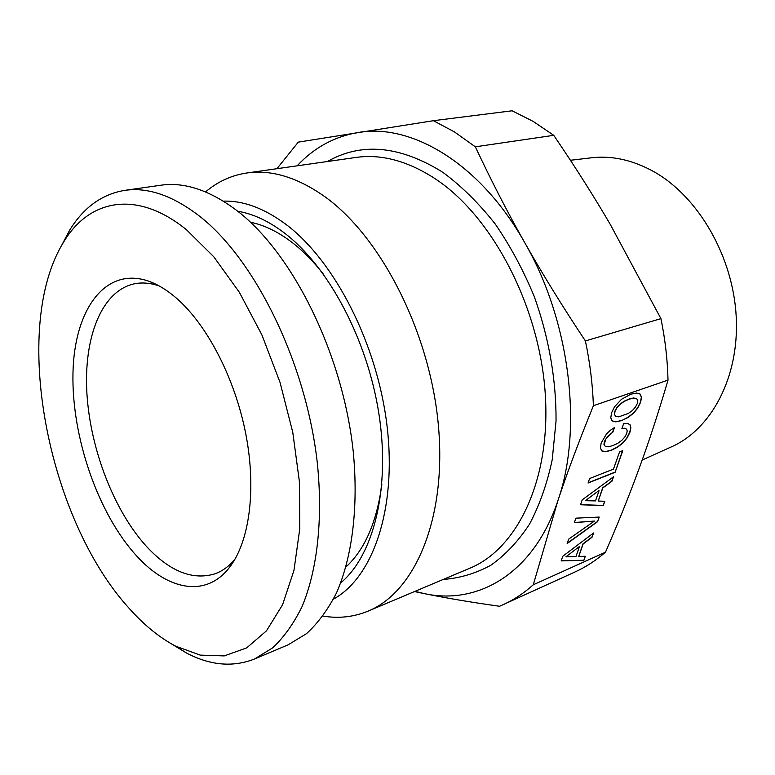 <?xml version="1.0" encoding="UTF-8"?>
<svg xmlns="http://www.w3.org/2000/svg" width="775" height="775" viewBox="0 0 775 775"><rect width="100%" height="100%" fill="white"/><g stroke="black" fill="none" stroke-linecap="round" stroke-linejoin="round"><path stroke-width="1.16" d="M297.145 165.821C313.962 147.754 334.161 136.671 357.74 132.564C411.341 122.818 480.481 163.593 524.878 242.924C507.974 213.144 491.457 181.108 475.337 146.814L454.508 131.963L433.399 120.697L298.288 142.135L276.927 168.708M433.399 120.697L512.091 110.786L533.103 121.355L553.757 135.325L475.337 146.814M171.614 643.967L186.494 653.015C210.219 665.483 232.897 667.478 254.52 659.002L288.067 644.858L306.542 633.64C317.953 623.178 327.941 609.605 336.495 592.933C352.17 557.177 358.583 507.315 353.284 452.116C343.112 354.146 292.398 252.417 236.288 210.141C209.434 190.117 184.266 181.815 160.774 185.235L124.727 190.369C101.816 194.225 83.4 207.603 69.479 230.504L61.37 245.917M254.52 659.002L272.684 647.842C283.873 637.36 293.628 623.691 301.95 606.835C317.169 570.662 323.097 519.947 317.382 463.644C306.474 363.688 255.304 259.499 199.475 216.128C172.757 195.581 147.841 186.998 124.727 190.369M186.542 229.807L213.764 256.767L239.349 292.282L261.873 334.848L280.027 382.385L292.776 432.343L299.45 482.031L299.78 528.792L293.977 570.303L282.594 604.723L266.484 630.811L246.663 647.91L224.217 655.912L200.212 655.107L175.625 646.156C159.379 637.554 143.811 624.863 128.921 608.084C47.343 518.514 10.521 327.302 63.686 241.974C89.115 199.33 136.749 189.274 186.542 229.807M136.836 556.15C167.787 590.153 205.549 597.864 229.013 568.007C249.201 542.781 256.661 490.643 245.917 434.591C235.145 378.549 207.061 324.531 176.167 297.939C167.255 290.286 158.42 284.812 149.672 281.528C105.458 265.36 74.138 309.574 72.966 373.327C71.571 437.148 98.096 514.038 136.836 556.15M345.96 566.961C364.822 549.591 376.776 522.108 381.843 484.511M323.679 274.505C313.42 261.359 302.686 250.528 291.478 241.984C277.634 231.551 263.975 224.973 250.49 222.251M159.175 285.936C150.534 282.991 142.368 282.255 134.676 283.747C101.622 290.509 83.438 337.648 86.936 393.845C90.462 450.168 114.574 512.178 147.57 547.605C170.5 571.747 192.975 580.485 215.014 573.81C222.377 571.127 229.003 566.302 234.903 559.327M237.731 211.265C252.805 213.716 268.169 220.807 283.824 232.548C327.941 265.699 367.311 338.888 378.917 413.86C390.552 488.87 373.55 555.559 340.671 582.955M223.316 201.142C243.176 200.512 263.887 208.136 285.462 224.014C334.374 260.303 377.502 343.984 387.122 426.589C396.858 509.272 372.746 577.695 333.521 599.046M205.549 191.919C217.63 181.641 231.376 175.324 246.789 172.99C271.037 169.483 296.699 177.126 323.766 195.92C380.293 235.61 429.825 331.574 438.33 424.797C447.03 518.136 415.1 592.081 368.125 611.107C353.71 617.036 338.675 618.692 323.03 616.086M642.165 460.04L671.227 446.952C711.217 429.398 739.253 377.561 736.25 317.343C733.334 257.184 698.876 197.305 654.517 172.04C633.204 160.076 612.085 155.339 591.151 157.829L570.429 160.27M414.489 591.567L424.245 593.611L415.003 591.344M585.406 340.932C589.969 362.729 592.633 384.323 593.398 405.713L668.011 380.118C658.469 412.591 648.908 441.837 639.336 467.868C629.823 494.033 618.547 522.147 605.488 552.197C595.888 560.519 585.687 567.135 574.885 572.037L499.575 606.263C471.907 602.408 446.797 598.193 424.245 593.611C478.243 605.478 533.898 573.238 557.971 500.437C583.013 429.04 570.109 321.082 524.878 242.924C543.227 275.251 563.396 307.927 585.406 340.932L660.93 318.632L610.274 224.421C594.018 196.55 575.176 166.848 553.757 135.325M605.488 552.197L533.287 584.767L557.971 500.437C566.98 473.225 578.789 441.653 593.398 405.713M503.072 604.742C513.748 599.898 523.822 593.233 533.287 584.767M668.011 380.118C667.537 359.784 665.173 339.285 660.93 318.632M593.572 532.977L562.776 556.256L561.168 560.897L583.856 560.364L585.309 556.266L578.741 556.45L583.139 543.953L592.052 537.249L593.572 532.977M597.583 521.682L599.22 517.07L575.903 518.165L574.362 522.641L594.444 521.062L568.676 539.129L567.164 543.527L597.583 521.682L599.007 517.08M630.153 424.894L627.721 423.46L623.613 423.722L621.908 428.565L624.834 428.372L626.587 429.166L627.208 430.929L626.713 433.457L624.873 436.945L621.889 440.258L617.878 443.232L612.918 445.567L608.346 446.817L605.401 446.487L604.142 444.734L605.769 439.125L609.954 434.368L612.792 432.353L614.468 427.538L610.167 430.435L606.379 434.126L601.206 442.932L600.373 447.892L601.758 450.905L605.42 451.767L611.252 450.333L617.646 447.136L623.013 442.883L627.169 437.846L629.949 432.247L630.869 427.887L630.153 424.894M613.461 469.137L589.601 478.524L588.051 483.019L615.108 472.295L622.78 450.672L619.554 451.903L613.461 469.137M613.509 476.799L582.209 499.865L580.523 504.757L603.299 505.562L604.829 501.26L598.232 501.057L602.853 487.921L611.921 481.285L613.509 476.799M610.758 417.773L612.124 420.932L615.805 421.891L621.657 420.583L628.099 417.463L633.504 413.22L637.709 408.134L640.547 402.409L641.526 397.372L640.257 394.126L636.701 393.041L630.898 394.175L621.482 399.299L614.546 406.798L611.659 412.6L610.758 417.773M628.36 413.424L618.779 416.843L615.825 416.417L614.575 414.557L614.992 411.418L616.919 407.786L620.039 404.376L624.185 401.421L629.164 399.154L633.708 398.118L636.595 398.602L637.777 400.481L637.292 403.562L635.403 407.175L632.39 410.517L628.36 413.424M599.056 490.73L595.481 500.902L585.319 500.708L598.891 490.604L585.319 500.708M579.39 546.782L575.999 556.46L565.876 556.857L579.235 546.656L565.876 556.857M583.856 560.364L585.096 556.276M561.216 560.761L583.691 560.238M578.741 556.45L582.974 543.817L591.897 537.123L593.292 533.19M594.444 521.062L574.411 522.495M567.271 543.207L597.418 521.556M624.834 428.372L626.587 429.166M621.957 428.43L624.66 428.246M605.401 446.487L603.967 444.608L604.355 441.566L607.426 436.519L612.628 432.227L614.188 427.722M601.72 450.808L605.256 451.641L611.087 450.207L617.481 447.01L622.838 442.757L626.994 437.73L629.784 432.13L630.695 427.771L629.988 424.797M615.108 472.295L622.538 450.759M588.128 482.796L614.943 472.169M603.299 505.562L604.616 501.26M580.572 504.632L603.134 505.436M598.232 501.057L602.688 487.795L611.756 481.159L613.228 477.003M621.657 420.583L627.924 417.338L633.33 413.094L637.534 408.008L640.373 402.293L641.351 397.255L640.121 394.078M615.805 421.891L621.492 420.457M612.085 420.844L615.641 421.765M615.825 416.417L614.401 414.431L614.817 411.293L616.745 407.66L619.864 404.25L624.011 401.305L628.99 399.028L633.533 397.992L636.595 398.602M246.789 172.99L355.948 157.451C380.893 153.867 406.923 160.716 434.019 177.998L437.342 180.236C493.162 218.25 539.39 306.939 545.203 393.09C551.17 479.347 517.535 548.748 469.728 568.278L368.125 611.107M327.408 161.52C360.869 142.397 398.592 145.526 440.568 170.897L444.007 173.193C462.055 186.697 479.086 203.573 495.099 223.83C510.212 245.772 523.232 269.952 534.178 296.341C548.807 336.951 556.314 379.992 556.043 420.873L552.226 459.72C547.053 483.949 539.439 505.494 529.383 524.365C518.146 541.405 505.281 555.045 490.788 565.285C475.637 573.49 459.759 578.218 443.164 579.467M175.625 646.156L186.494 653.015M63.686 241.974L69.479 230.504M157.654 285.113L149.672 281.528M234.011 560.819L229.013 568.007"/></g></svg>
